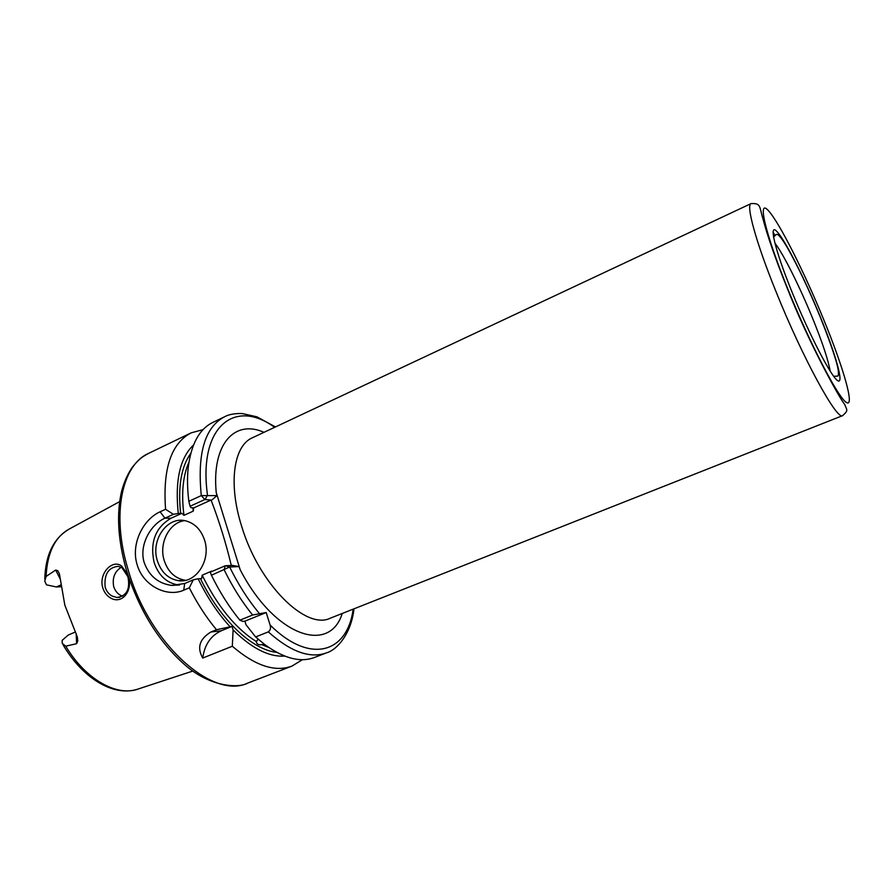 <?xml version="1.0" encoding="UTF-8"?>
<svg xmlns="http://www.w3.org/2000/svg" width="894" height="894" viewBox="0 0 894 894"><rect width="100%" height="100%" fill="white"/><g stroke="black" fill="none" stroke-linecap="round" stroke-linejoin="round"><path stroke-width="1.34" d="M121.964 567.768L118.31 566.338C108.409 567.31 104.017 574.239 105.157 587.112C106.386 591.113 108.655 594.063 111.985 595.996L116.868 597.494C126.68 596.108 130.356 589.168 127.898 576.686L121.964 567.768M128.412 576.518C133.072 590.677 121.986 605.003 110.431 597.907C106.744 595.728 104.196 592.353 102.776 587.805C98.374 573.758 112.353 558.817 121.562 566.003L127.753 574.484M276.771 652.363C252.533 650.005 220.539 620.235 200.457 578.641L201.675 578.429L202.178 575.188C217.555 606.367 235.614 628.504 256.343 641.579L256.533 642.618C257.316 644.451 259.092 645.122 261.875 644.63L268.993 647.614M256.343 641.579L258.154 639.199M264.658 644.496L261.875 644.63M60.177 579.01L55.696 570.048L57.808 570.718L59.417 573.847L64.826 605.126L77.342 636.986L77.789 641.076L76.593 643.702L76.169 633.477M55.696 570.048L46.075 576.462L44.767 581.234L46.51 584.855L56.378 586.967L60.96 586.71M75.431 631.969L68.29 635.031L62.155 640.339L62.2 643.311L65.731 646.172L76.593 643.702M157.389 560.851C161.244 572.305 168.284 578.91 178.509 580.664C196.043 583.603 211.353 560.002 204.536 540.054C201.027 529.706 194.769 523.314 185.773 520.878C167.413 515.793 150.393 540.077 157.389 560.851M184.589 520.632C169.178 522.509 158.629 543.418 164.239 560.616C168.083 571.97 175.09 578.519 185.259 580.273L185.55 580.307M188.925 462.243C182.879 475.742 181.225 493.443 183.952 515.346L181.851 513.312L170.989 518.241C155.467 527.482 149.823 542.177 154.081 562.315C158.517 575.479 166.63 583.044 178.409 585L179.493 585.089M165.569 509.289L173.414 514.318L164.954 518.174C150.538 524.42 138.738 545.329 144.236 562.672C149.153 575.993 158.316 583.57 171.749 585.425L184.678 583.525L193.283 579.837L189.293 587.805L183.728 590.185C166.921 597.728 142.895 585.615 137.095 564.561C130.591 543.664 143.442 519.146 160.104 511.793L165.569 509.289C162.663 468.735 171.201 443.268 191.16 432.864L203.05 429.634M122.579 596.242C118.254 594.644 115.292 591.426 113.706 586.598C112.13 578.06 114.611 571.624 121.159 567.277M231.3 565.466C225.891 542.859 219.142 521.046 211.062 500.037L193.752 507.904L190.981 507.647L190.064 506.261L188.824 501.31L201.295 495.6L216.996 495.622L216.225 492.516L240.195 569.757L239.022 566.584L229.68 567.008L211.442 575.233L210.235 572.194L225.254 565.757L232.485 565.41L239.022 566.584M211.621 571.132L202.178 575.188M302.418 659.683L291.925 666.119C274.939 672.366 255.069 665.751 232.317 646.239L233.099 629.924L232.015 626.415L216.482 629.734L210.917 632.002L221.377 630.739L232.015 626.415M221.377 630.739C210.783 635.612 204.57 644.719 202.737 658.051L232.317 646.239M202.737 658.051C196.792 647.636 199.53 638.953 210.917 632.002M216.482 629.734C206.335 617.542 197.272 603.562 189.293 587.805M229.993 626.649C217.845 613.396 207.229 597.438 198.133 578.776L193.283 579.837M268.289 631.89C290.74 651.871 310.151 658.856 326.5 652.844L314.342 657.515C300.261 662.8 283.621 658.409 264.412 644.306L255.628 636.941L268.289 631.89C270.424 630.304 271.038 628.024 270.111 625.051L266.2 612.524L252.611 615.016L239.894 620.201C229.21 607.149 219.723 592.163 211.442 575.233M239.894 620.201L242.889 621.408L244.9 621.174L245.984 624.705L255.628 636.941M284.717 656.084C268.96 657.112 251.75 648.396 233.099 629.924M200.457 578.641L198.133 578.776M183.952 515.346L193.249 511.133L192.825 507.691M188.824 501.31C187.338 489.152 187.125 477.999 188.187 467.853C191.093 444.195 199.295 429.064 212.794 422.449L224.539 416.794C204.86 427.142 197.116 453.414 201.295 495.6L204.827 499.534L190.064 506.261M173.414 514.318L178.275 513.424C174.855 480.715 179.951 457.896 193.529 444.988M178.275 513.424L180.633 513.469C177.817 486.716 181.203 466.668 190.791 453.325M193.752 507.904L193.249 511.133M181.851 513.312L180.633 513.469M211.062 500.037L204.827 499.534M244.9 621.174L266.2 612.524M225.389 565.723L229.68 567.008C238.285 584.598 248.119 600.008 259.204 613.262M274.614 427.332C234.977 398.132 197.932 426.103 207.509 495.254L204.961 499.5M216.996 495.622L212.157 499.746M792.185 292.461C774.852 249.884 768.371 222.293 776.886 231.479C785.167 240.039 804.891 279.163 820.234 316.711C835.655 354.326 844.361 384.934 837.723 380.688C831.353 377.089 809.405 334.971 792.185 292.461M830.191 371.211C828.269 360.126 822.435 342.558 812.691 318.499C799.906 287.019 783.211 253.538 774.863 243.112M769.7 239.894L769.455 240.497M60.747 585.011L56.378 586.967M160.104 511.793L164.954 518.174L170.989 518.241M775.847 291.221C755.81 241.816 745.808 204.882 751.072 203.597C761.33 203.083 759.14 206.637 763.13 219.388C767.242 235.413 775.299 258.4 787.29 288.349C808.534 342.346 839.276 397.886 844.718 404.513C846.953 410.368 848.652 410.167 842.662 415.621C837.22 421.141 802.443 357.667 775.847 291.221M773.031 232.038L774.975 235.547M823.787 319.795C804.354 272.257 779.344 222.483 768.382 210.626C757.106 197.943 764.94 232.686 787.625 288.527C810.188 344.291 838.863 399.015 846.674 402.635C854.843 407.15 843.31 367.367 823.787 319.795M126.277 569.657C117.952 539.987 116.376 513.994 121.528 491.666C123.875 482.548 127.417 474.49 132.144 467.506C139.386 458.432 142.515 456.778 148.538 453.403C122.065 464.902 111.269 513.804 127.82 568.673C148.572 643.367 212.649 700.17 247.75 683.083L291.925 666.119M254.846 436.618L252.399 437.769C233.714 445.603 227.981 483.442 241.671 526.331C258.936 584.285 305.971 630.471 330.333 618.179L842.662 415.621M44.778 579.089C45.46 554.917 53.618 538.222 69.274 529.024C55.037 536.847 47.304 552.66 46.075 576.462M342.246 613.463C329.54 654.497 274.749 636.539 240.195 569.757M65.731 646.172C85.6 679.596 117.159 697.029 138.358 688.95L192.825 671.059M252.611 615.016C241.95 601.874 232.474 586.799 224.159 569.802L225.254 565.757M216.225 492.516C211.576 443.592 234.887 419.241 263.987 432.327M270.111 625.051C310.553 665.069 347.464 652.654 353.164 609.149M184.678 583.525L183.728 590.185M256.533 642.618L256.455 640.998M773.522 237.078L776.238 234.507C776.707 234.507 777.992 231.781 787.536 247.951C797.94 266.367 808.779 289.254 820.066 316.621C831.152 344.481 837.242 362.562 838.326 370.865C838.606 374.731 838.293 376.475 837.41 376.106L833.666 376.318M185.259 580.273L178.509 580.664M119.897 597.281L116.868 597.494M252.399 437.769L751.072 203.597M69.274 529.024L119.64 501.635M332.847 617.184L330.333 618.179M148.538 453.403L191.16 432.864M136.626 689.497C112.499 696.571 82.136 677.518 63.038 644.775M326.5 652.844C336.803 650.05 351.152 634.036 354.002 608.814M275.441 426.941L256.913 416.827L242.207 413.542C234.709 413.341 228.819 414.425 224.539 416.794M247.75 683.083C238.821 688.358 210.693 687.173 185.583 665.482C158.92 642.216 139.173 610.356 126.356 569.925M171.749 585.425L178.409 585"/></g></svg>
